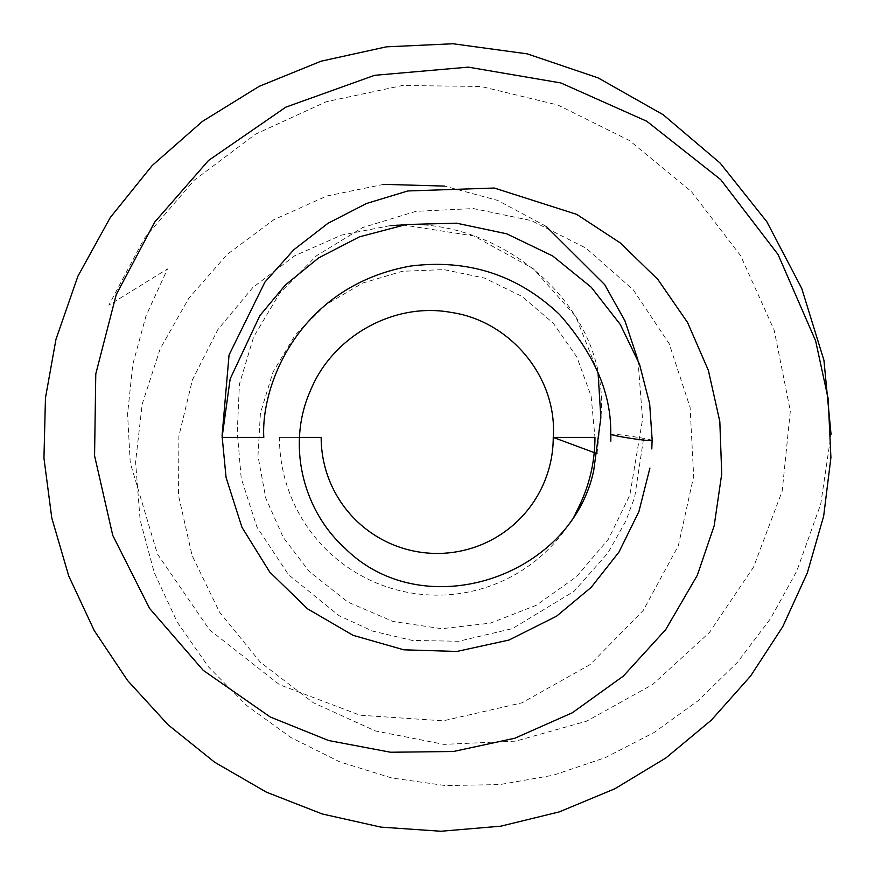 <?xml version="1.0" encoding="UTF-8"?>
<svg xmlns="http://www.w3.org/2000/svg" width="875" height="875" viewBox="0 0 875 875"><rect width="100%" height="100%" fill="white"/><g stroke="black" fill="none" stroke-linecap="round" stroke-linejoin="round"><path stroke-width="0.66" stroke-dasharray="4.38 3.28" d="M637.984 360.161L642.545 419.322L629.869 495.009L608.398 539.186L576.483 576.723L536.244 605.303L490.416 623.142L441.744 628.709L393.094 621.491L347.769 602.044L309.312 571.539L283.27 537.469L265.77 498.127L257.961 455.875L260.422 413.077L273.044 372.028L295.127 335.147L325.653 304.872L362.644 283.084L402.303 271.294L443.887 269.598L484.542 278.086L521.773 296.308L553.252 323.159L576.898 357.164L591.139 396.211L594.956 437.402L593.972 437.402M575.859 512.641A157.763 157.763 0 0 1 279.442 437.402L321.169 437.402M652.094 440.508A20.858 1.039 8.6 0 0 643.595 438.375A20.858 1.039 8.6 0 0 638.487 437.467A20.858 1.039 8.6 0 0 638.072 437.402L637.634 437.325A20.858 1.039 8.6 0 0 610.837 434.284M299.458 437.402L279.442 437.402M222.075 437.402L263.802 437.402M597.034 453.644L600.863 417.802C611.231 306.086 498.455 212.723 390.337 225.608L341.567 235.08L294.777 255.73L252.744 287.58L217.842 329.645L192.423 379.816L178.894 436.002L178.533 495.567L192.062 555.428L219.494 612.073L260.269 662.178L313.195 702.68L375.353 730.931L443.887 744.373L515.67 741.136L586.622 721.186L652.466 684.644L709.341 632.603L753.55 567.098L782.195 491.061L790.333 410.998L774.178 330.181L740.688 255.806L691.403 191.548L629.355 140.481L557.933 105.044L480.977 86.45L402.467 85.509L326.266 101.73L255.795 134.017L194.163 180.272L144.419 238.197L108.839 305.189L167.519 268.931L146.038 315.766L132.77 364.536L127.586 413.973L130.255 462.82L157.391 553.941L209.431 629.737L279.464 684.677L359.986 715.192L443.198 720.836L521.927 702.844L590.188 664.541L643.256 610.4L678.333 545.759L693.678 476.372L690.091 407.4L669.178 343.678L633.194 289.734L585.933 248.073L531.3 220.566L473.364 208.567L415.964 211.334L362.578 227.588L316.498 255.752L279.716 293.125L253.662 336.875L239.433 384.114L237.267 431.856L241.216 478.297L256.966 527.111L288.477 574.689L338.931 615.617L372.553 631.083L412.311 640.434L458.631 641.266L512.509 628.589L574.087 591.27L607.961 552.934L625.658 521.303L634.659 497.273L643.606 438.364M598.041 372.586L575.761 316.531L533.214 268.647L473.758 235.944L403.189 224.973M546.066 226.286L497.558 200.364L444.467 186.08M383.742 184.352L326.812 196.011L273.744 219.756L227.172 254.439L188.869 298.167L160.18 348.786L142.188 404.13L135.581 461.989L140.12 519.98L154.175 572.436L177.177 621.983L208.425 666.816L246.827 705.666L291.058 737.592L339.773 761.862L391.639 777.962L445.364 785.564L499.68 784.602L553.372 775.195L605.194 757.695L653.942 732.583L698.458 700.459L737.669 662.069L770.634 618.45L796.709 571.233L820.75 504.055L831.053 434.35M222.086 435.466L222.206 437.402"/><path stroke-width="1.31" d="M299.458 437.402L321.169 437.402A116.036 116.036 0 0 0 437.205 553.438A116.036 116.036 0 0 0 553.241 437.402L594.956 437.402A157.763 157.763 0 0 1 575.859 512.641M597.034 453.644L553.241 437.402L593.972 437.402M610.827 441.12L610.837 434.284A20.858 1.039 8.6 0 0 619.336 436.417A20.858 1.039 8.6 0 0 624.859 437.402A20.858 1.039 8.6 0 0 652.094 440.519L651.809 448.963M652.203 440.53L649.666 403.714L639.538 364.328L620.298 324.505L591.248 287.241L552.661 255.938L506.723 233.811L456.586 223.191L406.252 224.514L359.384 236.863L318.555 257.95L285.272 285.097L259.831 315.667L230.147 378.952L222.075 437.402L263.802 437.402C260.75 384.158 299.589 285.983 410.506 266.066C468.169 258.814 517.847 274.969 559.541 314.508C594.573 354.113 611.625 394.023 610.706 434.263M553.241 437.402C557.55 377.661 510.355 320.95 451.259 312.452C393.848 301.733 332.413 336.492 310.538 390.425C286.705 443.319 302.039 509.338 344.739 548.013C423.314 626.609 570.894 577.533 593.677 470.75L600.863 417.802L598.041 372.586M403.189 224.973L390.337 225.608M637.984 360.161L624.903 320.753L604.647 284.583L546.066 226.286M444.467 186.08L383.742 184.352M831.053 434.35L823.944 360.314L801.741 288.444L766.839 221.758L720.202 163.144L663.163 114.712L598.084 77.875L527.297 53.867L453.009 43.75L386.323 46.845L321.092 61.195L259.186 86.341L202.322 121.472L152.13 165.594L110.217 217.613L77.919 276.172L55.978 339.303L45.456 397.95L43.947 458.106L51.778 517.967L68.72 575.936L94.227 630.558L127.597 680.542L168.044 724.762L214.67 762.245L266.47 792.192L322.295 813.98L380.887 827.116L440.869 831.25L500.817 826.175L559.278 811.891L614.808 788.791L665.908 757.936L711.309 720.18L750.553 676.091L782.775 626.62L807.341 572.862L823.67 516.086L830.911 457.592L828.155 398.65L815.609 340.791L778.083 254.559L720.694 179.605L646.756 121.242L560.831 82.939L468.245 67.134L374.566 75.327L285.775 107.177L208.502 160.497L154.689 222.108L116.222 294.623L95.78 373.953L94.566 455.722L112.755 535.402L149.592 608.431L203.23 670.348L270.255 716.997L328.606 740.523L390.502 752.237L453.436 751.505L514.883 738.216L572.337 712.764L623.361 676.08L665.7 629.617L697.277 575.378L714.164 525.842L721.722 473.922L719.819 421.498L708.389 370.42L687.575 322.514L657.891 279.508L620.375 242.987L576.712 214.375L494.309 188.037L407.848 190.947L366.406 203.525L327.95 223.322L293.748 249.812L264.939 282.067L229.064 354.955L222.086 435.466M222.206 437.402L226.078 477.509L241.948 527.308L269.697 572.009L307.497 608.803L353.052 635.316L403.802 649.819L456.914 651.448L508.998 640.041L556.522 616.208L591.15 587.398L618.997 552.027L638.881 511.656L649.917 468.048"/></g></svg>
